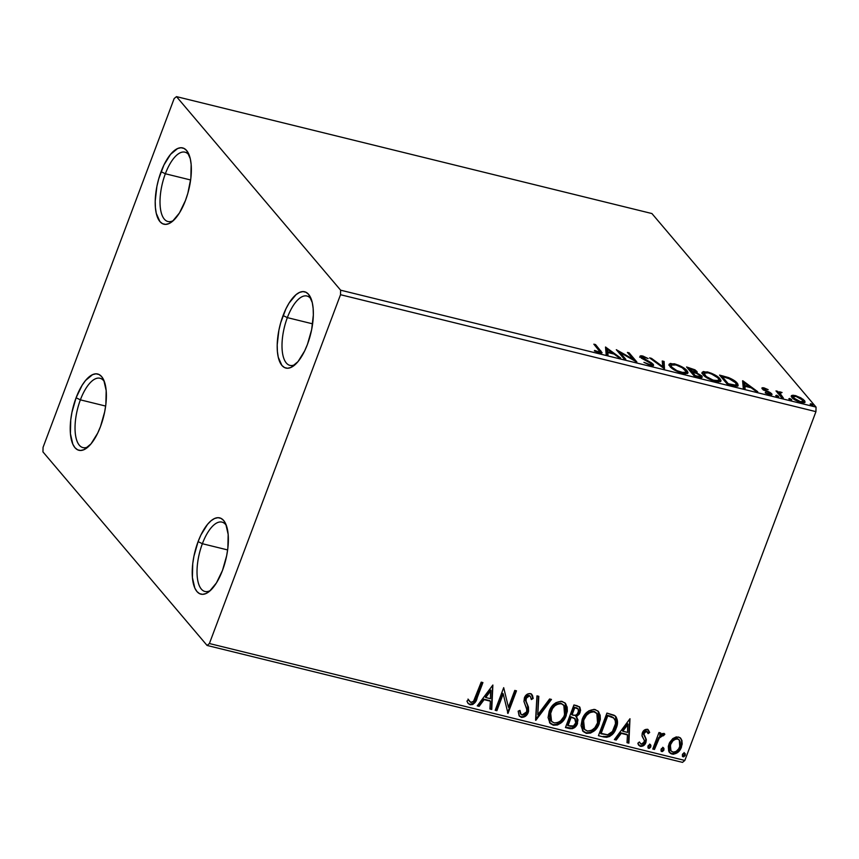 <?xml version="1.0" encoding="UTF-8"?>
<svg xmlns="http://www.w3.org/2000/svg" width="859" height="859" viewBox="0 0 859 859"><rect width="100%" height="100%" fill="white"/><g stroke="black" fill="none" stroke-linecap="round" stroke-linejoin="round"><path stroke-width="1.29" d="M189.388 155.629A35.702 14.474 -76.2 0 0 165.357 173.765L161.084 171.682A39.278 15.924 103.8 0 1 188.55 153.568A39.278 15.924 103.8 0 1 185.48 200.448L179.445 212.957L172.466 221.364L168.955 223.598L165.615 224.392L162.566 223.716L159.924 221.59L156.274 213.386L155.404 207.61L155.211 201.017L156.896 186.371L158.711 178.887L163.919 165.025L170.554 154.362L177.609 148.532L180.948 147.737L183.998 148.414L186.639 150.54L190.29 158.743L191.16 164.52L190.848 178.285L187.853 193.243L185.48 200.448A39.278 15.924 103.8 0 1 171.736 221.933A39.278 15.924 103.8 0 1 156.155 212.839A39.278 15.924 103.8 0 1 161.084 171.682L165.357 173.765A35.702 14.474 103.8 0 1 184.975 152.172A35.702 14.474 103.8 0 1 189.388 155.629M190.634 179.982L165.357 173.765L190.634 179.982M104.411 381.707A35.702 14.474 -76.2 0 0 80.381 399.854L76.097 397.771A39.278 15.924 103.8 0 1 103.563 379.657A39.278 15.924 103.8 0 1 100.503 426.536L97.658 433.194L91.022 443.856L83.978 449.687L80.628 450.481L77.578 449.805L74.948 447.679L72.822 444.189L70.417 433.698L70.739 419.933L71.92 412.46L76.097 397.771L82.142 385.262L85.578 380.451L92.622 374.621L95.972 373.826L99.021 374.503L101.652 376.629L103.778 380.118L106.183 390.609L105.861 404.374L104.68 411.848L100.503 426.536A39.278 15.924 103.8 0 1 86.759 448.022A39.278 15.924 103.8 0 1 71.179 438.917A39.278 15.924 103.8 0 1 76.097 397.771L80.381 399.854A35.702 14.474 103.8 0 1 99.998 378.261A35.702 14.474 103.8 0 1 104.411 381.707M105.646 406.071L80.381 399.854L105.646 406.071M226.4 525.568A35.702 14.474 -76.2 0 0 202.37 543.715L198.096 541.621A39.278 15.924 103.8 0 1 225.552 523.518A39.278 15.924 103.8 0 1 222.492 570.397L216.447 582.896L209.478 591.303L205.967 593.548L202.617 594.342L199.578 593.666L196.936 591.54L194.81 588.05L192.405 577.559L192.727 563.783L193.909 556.321L198.096 541.621L200.931 534.974L207.567 524.312L211.11 520.715L214.621 518.482L217.961 517.676L221.01 518.364L223.641 520.479L225.767 523.969L228.172 534.459L227.85 548.235L226.669 555.709L222.492 570.397A39.278 15.924 103.8 0 1 208.748 591.883A39.278 15.924 103.8 0 1 193.168 582.778A39.278 15.924 103.8 0 1 198.096 541.621L202.37 543.715A35.702 14.474 103.8 0 1 221.987 522.122A35.702 14.474 103.8 0 1 226.4 525.568M227.646 549.932L202.37 543.715L227.646 549.932M311.377 299.48A35.702 14.474 -76.2 0 0 287.346 317.626L283.073 315.543A39.278 15.924 103.8 0 1 310.539 297.429A39.278 15.924 103.8 0 1 307.468 344.309L304.634 350.966L297.998 361.628L290.943 367.459L287.604 368.253L284.554 367.577L281.913 365.451L278.262 357.247L277.393 351.471L277.199 344.878L278.885 330.232L280.7 322.748L285.907 308.886L289.107 303.034L296.087 294.626L299.598 292.393L302.937 291.598L305.987 292.275L308.628 294.401L312.279 302.604L313.148 308.381L313.342 314.974L311.656 329.62L307.468 344.309A39.278 15.924 103.8 0 1 293.724 365.794A39.278 15.924 103.8 0 1 278.144 356.689A39.278 15.924 103.8 0 1 283.073 315.543L287.346 317.626A35.702 14.474 103.8 0 1 306.964 296.033A35.702 14.474 103.8 0 1 311.377 299.48M312.622 323.843L287.346 317.626L312.622 323.843M207.083 645.453L682.508 762.373L684.838 760.451L209.403 643.531L340.518 294.712L815.943 411.644L684.838 760.451L815.943 411.644L816.05 407.102L340.626 290.181L176.492 96.627L651.917 213.547L816.05 407.102L651.917 213.547L176.492 96.627L174.162 98.549L43.057 447.356L42.95 451.898L207.083 645.453L209.403 643.531L340.518 294.712L340.626 290.181L176.492 96.627L174.162 98.549L43.057 447.356L42.95 451.898L207.083 645.453L209.403 643.531L684.838 760.451L682.508 762.373L207.083 645.453M803.262 401.164L803.96 401.872L804.443 400.573L800.771 397.792L800.545 398.383L800.771 397.792L795.23 395.559L794.994 396.192L795.23 395.559L791.569 395.537L791.257 396.353L792.513 398.114L798.086 401.486L802.478 402.764L804.84 402.474L804.862 401.153L803.004 399.242L795.939 395.741L792.846 395.215L791.289 395.892M779.779 393.551L779.306 394.829L779.779 393.551L782.055 392.499L778.533 392.327L778.114 393.422L778.533 392.327L777.696 391.339L777.277 392.445L777.696 391.339L775.988 390.92L781.658 397.61L783.365 398.028L779.714 393.347L779.908 392.703L782.055 392.499L779.639 391.811L778.533 392.327L775.988 390.92L781.658 397.61L783.365 398.028L779.693 392.907L779.22 394.646M762.438 388.998L763.576 389.181L764.059 387.892C762.019 387.538 761.428 387.86 762.298 388.848L769.911 393.315L768.537 394.421L768.741 393.873L765.348 392.971L769.632 394.743C771.865 395.129 772.52 394.775 771.586 393.69L771.114 394.947L771.586 393.69L770.147 392.52L769.868 393.261L770.147 392.52L767.194 391.049L766.98 391.618L767.194 391.049L764.907 389.943L764.671 390.544L763.984 389.234L763.694 389.997L764.864 388.74L768.161 389.653L763.361 387.753L761.944 388.085L762.878 389.406L770.04 393.486L769.181 393.959L765.348 392.971L770.405 394.904L771.801 394.764L771.833 394.023L763.984 389.234L764.51 388.665L768.161 389.653L764.059 387.892L763.683 389.213M732.491 385.519L736.421 386.185L738.128 385.541L737.784 383.919L735.218 381.256L728.894 377.702L719.574 375.093L727.337 384.252L732.491 385.519L738.16 385.455L737.205 383.146C735.862 381.332 732.963 379.463 728.486 377.552L719.574 375.093L727.337 384.252L732.491 385.519M695.307 371.689L696.262 372.57L696.746 371.271L686.577 366.976L694.34 376.135L701.416 377.552L702.254 377.112L701.803 375.909L696.316 372.709L697.1 371.797L694.974 369.821L686.577 366.976L694.34 376.135L698.775 377.219L702.275 377.08L701.803 375.909L696.316 372.709L697.154 372.323M664.469 368.79L664.104 361.456L662.246 360.995L662.74 366.61L651.455 358.343L649.597 357.881L664.469 368.79L664.104 361.456L662.246 360.995L662.74 366.61L651.455 358.343L649.597 357.881L664.469 368.79M625.781 359.277L620.005 352.458L636.884 362.004L629.121 352.845L627.414 352.426L633.201 359.255L616.311 349.699L624.074 358.858L625.781 359.277L620.005 352.458L636.487 361.907L629.121 352.845L627.414 352.426L633.201 359.255L616.311 349.699L624.074 358.858L625.781 359.277M599.013 350.268L600.065 351.793L599.389 352.158L594.643 350.408L594.364 350.901L599.453 352.985L602.073 352.695L595.555 344.588L593.848 344.169L600.054 351.922L594.364 350.901L599.453 352.985L602.052 352.877L595.555 344.588L593.848 344.169L599.013 350.268M605.509 347.036L606.164 354.445L608.022 354.907L607.807 352.534L614.035 354.058L618.813 357.559L620.67 358.01L605.509 347.036L606.164 354.445L608.022 354.907L607.807 352.534L614.035 354.058L618.813 357.559L620.67 358.01L605.509 347.036M642.07 357.505L641.78 358.3L643.327 356.904L648.148 358.568L642.553 355.97L642.253 356.764L642.553 355.97L640.009 356.131L640.395 357.129L651.466 363.808L649.436 365.225L649.672 364.592L643.917 362.337L650.596 365.558L653.377 365.58L653.345 364.452L651.487 362.831L642.07 357.505L641.963 356.861L642.843 356.796L648.148 358.568L642.94 356.066L640.835 355.744L639.998 356.442L642.457 358.74L651.229 363.561L651.691 364.527L650.317 364.721L643.917 362.337L650.596 365.558L653.602 365.311L653.184 364.237L641.856 356.979L641.372 358.278M670.009 366.557L678.46 372.044L684.483 373.805L687.672 373.354L687.962 372.226L686.223 369.853L678.524 365.172L670.342 363.421L669.043 364.495L670.009 366.557C672.135 369.145 676.344 371.442 682.615 373.44L687.952 372.956L687.039 370.712C684.913 368.103 680.672 365.784 674.326 363.776L669.107 364.216L670.009 366.557M703.006 374.674L711.456 380.161L717.48 381.911L720.669 381.471L720.959 380.344L719.219 377.971L711.52 373.289L703.338 371.539L702.039 372.613L703.006 374.674C705.132 377.262 709.341 379.549 715.611 381.546L720.948 381.074L720.035 378.83C717.909 376.21 713.668 373.901 707.322 371.893L702.104 372.334L703.006 374.674M742.606 380.762L743.26 388.161L745.118 388.622L744.914 386.249L751.142 387.785L755.909 391.274L757.767 391.736L742.895 380.827L743.26 388.161L745.118 388.622L744.914 386.249L751.142 387.785L755.909 391.274L757.767 391.736L742.606 380.762M775.709 395.634L778.63 396.751L776.815 395.323L775.709 395.634L777.782 396.751L778.555 396.332L776.482 395.226L775.709 395.634L776.482 395.226L776.182 396.031L776.482 395.226M788.798 398.855L791.708 399.972L789.904 398.533L788.798 398.855L790.86 399.961L791.633 399.553L789.571 398.436L788.798 398.855L789.571 398.436L789.26 399.252L789.571 398.436M810.123 404.095L813.043 405.212L810.907 403.687L810.123 404.095L812.195 405.212L812.968 404.793L810.907 403.687L810.123 404.095L810.907 403.687L810.595 404.503L810.907 403.687M672.801 738.59L669.612 742.52L668.313 746.288L668.678 751.142L670.643 753.547L673.51 754.256L677.826 752.355L680.811 748.576L682.218 743.958L681.799 740.168L679.737 737.505L676.248 736.904L672.801 738.59L668.936 744.044L669.526 752.602L672.006 754.095C676.591 754.138 679.737 751.818 681.455 747.126L682.003 740.845L680.822 738.418L678.427 736.99L672.801 738.59M652.765 749.037L654.472 749.467L659.658 737.247L661.527 735.54L663.373 735.819L664.845 734.262L664.394 733.726L662.096 733.575L659.766 735.368L660.678 732.942L658.982 732.523L652.765 749.037L654.472 749.467L658.96 738.3L664.845 734.262L663.76 733.382L659.766 735.368L660.678 732.942L658.982 732.523L652.765 749.037M647.256 729.323L644.239 730.161L642.167 733.522L642.124 736.292L644.368 740.447L643.702 743.024L641.093 744.27L639.407 741.961L637.85 743.25L639.998 746.17L643.198 745.87L645.743 742.874L646.247 739.374L643.928 733.994L645.807 731.417L647.224 731.728L648.137 733.65L649.672 732.48L647.256 729.323C644.884 729.248 643.251 730.429 642.382 732.856L641.974 735.54L644.368 740.447L644.175 742.122L641.093 744.27L639.407 741.961L637.85 743.25L638.763 745.247L640.524 746.353C643.133 746.417 644.937 745.118 645.914 742.455L646.322 739.771L643.96 734.799L644.121 733.199L646.602 731.374L647.364 731.868L646.161 730.859L648.137 733.65L649.672 732.48L647.256 729.323M603.598 736.947L606.626 737.301L609.697 736.442L613.036 733.618L615.388 729.989L617.492 721.614L616.268 717.158L614.164 715.257L606.937 713.077L598.433 735.68L603.598 736.947C609.826 737.58 614.035 734.606 616.236 728.024C618.233 723.45 617.911 719.445 615.269 716.009L606.937 713.077L598.433 735.68L603.598 736.947M565.447 727.562L572.287 728.7L574.564 727.605L577.012 724.674L577.978 719.842L576.196 716.889L579.46 713.915L580.598 710.361L579.868 707.247L577.076 705.733L573.941 704.96L565.447 727.562L569.882 728.657C573.554 728.969 576.099 727.251 577.527 723.525L576.98 717.652L576.196 716.889L580.083 712.583L579.75 707.097L573.941 704.96L565.447 727.562M535.576 720.218L551.467 699.43L549.61 698.979L537.766 714.795L538.818 696.316L536.961 695.865L535.866 720.293L551.467 699.43L549.61 698.979L537.766 714.795L538.818 696.316L536.961 695.865L535.576 720.218M496.889 710.704L503.213 693.889L507.98 713.432L516.484 690.829L514.777 690.411L508.442 707.268L503.685 687.683L495.181 710.286L496.889 710.704L495.332 709.91L496.889 710.704L503.213 693.889L507.98 713.432L516.484 690.829L514.777 690.411L508.442 707.268L503.685 687.683L495.181 710.286L496.889 710.704M476.316 698.41L476.734 697.315C475.875 701.588 473.534 703.897 469.701 704.24L470.141 704.767C473.975 704.423 476.316 702.114 477.174 697.841L476.734 697.315L482.328 682.433L476.734 697.315L477.174 697.841L482.919 682.572L481.212 682.153L473.502 701.406L470.711 702.34L468.456 699.602L466.931 701.127L468.08 703.36L470.141 704.767L472.74 704.509L474.855 702.737L482.919 682.572L481.212 682.153L475.553 697.197C475.038 700.085 473.513 701.835 471 702.437L469.54 701.288M492.873 685.02L477.26 705.883L479.118 706.334L484.122 699.655L490.36 701.18L489.909 708.986L491.767 709.448L492.873 685.02L477.26 705.883L479.118 706.334L484.122 699.655L490.36 701.18L489.909 708.986L491.767 709.448L492.873 685.02M531.689 694.34L533.181 698.485L531.925 694.587L530.336 693.6C527.447 693.524 525.461 694.963 524.387 697.905L523.969 701.556L526.846 709.566L526.578 711.918L522.036 714.989L520.983 714.323L519.974 710.372L518.16 711.177L519.459 716.223L521.821 717.437L525.558 716.138L528.596 711.306L528.446 707.064L525.88 700.633L526.631 697.25L529.187 695.865L530.368 696.456L531.324 699.548L533.181 698.485L532.494 695.522L530.336 693.6L527.501 694.061L525.3 696.134L523.969 701.556L526.621 708.439L526.76 711.338L525.311 713.893L522.734 715.064L520.93 714.269L519.974 710.372L518.16 711.177L519.104 715.74L521.284 717.34L519.244 715.944M549.169 711.327L548.074 717.544L549.964 723.149L553.303 725.211L557.512 724.975L561.335 722.677L565.405 717.415L567.337 711.231L567.165 707.097L564.954 702.898L561.077 701.245L555.891 702.683L551.714 706.624L549.169 711.327L550.039 723.235L553.303 725.211C559.639 725.168 563.966 721.893 566.285 715.418L565.458 703.424L562.108 701.416C555.784 701.545 551.478 704.842 549.169 711.327M582.166 719.434L581.06 725.651L582.96 731.267L586.3 733.328L590.509 733.092L594.331 730.794L598.401 725.533L600.334 719.348L600.162 715.203L597.95 711.016L594.074 709.362L588.887 710.801L584.711 714.742L582.166 719.434L583.036 731.353L586.3 733.328C592.635 733.275 596.962 730.01 599.281 723.525L598.455 711.542L595.104 709.523C588.78 709.652 584.464 712.959 582.166 719.434M629.98 718.736L614.368 739.599L616.225 740.05L621.229 733.371L627.457 734.907L627.016 742.713L628.874 743.164L629.98 718.736L614.368 739.599L616.225 740.05L621.229 733.371L627.457 734.907L627.016 742.713L628.874 743.164L629.98 718.736M647.965 746.117L648.126 748.017L649.361 748.329L650.66 747.137L650.918 745.483L649.758 744.549L648.287 745.483L648.674 748.35L650.811 746.815L650.091 744.581L647.965 746.117M661.043 749.338L661.215 751.238L662.439 751.539L663.749 750.358L664.007 748.704L662.837 747.77L661.376 748.704L661.763 751.571L663.889 750.036L663.18 747.802L661.043 749.338M682.379 754.578L682.551 756.489L683.775 756.79L685.074 755.609L685.342 753.955L684.172 753.01L682.701 753.955L683.098 756.822L685.224 755.286L684.505 753.053L682.379 754.578M470.002 701.835L468.456 699.602L466.931 701.127L468.241 703.564L470.141 704.767L468.015 703.285M468.015 699.076L468.359 699.666M469.111 700.794L468.724 700.235M467.64 702.845L469.701 704.24L472.3 703.993L474.415 702.222L475.875 699.462M468.542 703.714L469.089 704.026M492.669 685.289L491.767 709.448L489.941 708.578L491.327 708.922L492.669 685.289M489.909 700.665L483.681 699.129L484.122 699.655L483.681 699.129L478.678 705.819L479.118 706.334L477.529 705.529L478.678 705.819L483.681 699.129L489.909 700.665M490.521 689.981L485.281 696.993L485.722 697.508L485.281 696.993L490.521 689.981L490.5 698.689L485.722 697.508L490.961 690.507L490.521 689.981M503.696 687.683L508.442 707.268L503.696 687.683M515.894 690.679L507.54 712.916L507.98 713.432L507.497 712.906L515.894 690.679M502.773 693.363L503.213 693.889L502.773 693.363L496.448 710.189L502.773 693.363M520.49 713.743L519.566 710.533L520.769 714.044M530.175 696.273L528.994 695.393L530.411 696.509L531.324 699.548L533.181 698.485L532.741 697.959L531.227 698.829L532.741 697.959L531.206 693.782M526.127 698.227L529.445 695.919L528.994 695.393L525.687 697.701L526.062 701.406L526.127 698.227M527.329 704.165L525.622 700.88L527.329 704.165L528.274 712.369L527.329 704.165M521.284 717.34C524.634 717.415 526.964 715.762 528.274 712.369L527.823 711.853C526.524 715.236 524.194 716.889 520.844 716.814L521.284 717.34M519.233 715.934L521.939 716.932M523.067 716.739L525.998 714.817L528.145 710.78L528.006 706.538L525.912 701.588M525.783 701.309L525.375 699.323L526.191 696.724L527.941 695.393L529.917 695.93M538.357 696.209L537.766 714.795L538.357 696.209M550.769 699.258L535.619 719.498L550.769 699.258M565.233 703.177L565.834 714.892C563.515 721.377 559.198 724.642 552.863 724.695L549.824 722.967M549.524 722.623L553.368 724.792L557.792 724.169M551.006 723.922L551.897 724.373M559.048 723.493L562.495 720.583L565.426 715.901L566.897 710.715L566.715 706.57M566.113 704.67L565.727 703.918M563.622 705.089L560.863 703.231C555.762 703.338 552.283 706.001 550.436 711.209L550.887 711.735C552.734 706.528 556.202 703.865 561.314 703.746L563.955 705.464L565.297 708.353L565.415 711.66L563.869 716.61L560.616 720.873L557.512 722.687L554.119 722.881L551.564 721.324L550.436 711.209L553.121 706.613L556.492 703.918L560.455 703.145L563.848 705.336L564.578 714.989C562.72 720.229 559.241 722.859 554.119 722.881L551.918 721.71L550.222 719.327L549.535 716.181L550.157 712.025M551.467 721.206L550.179 718.328L550.05 715.042L552.477 708.578L554.839 705.851L557.921 704.015L561.314 703.746L560.863 703.231L563.515 704.949M550.436 711.209L551.349 721.055M579.524 706.86L580.083 712.583L579.642 712.068L575.755 716.363L576.196 716.889L575.755 716.363L578.161 714.613L579.642 712.068L580.147 708.707L579.428 706.721M576.754 717.394L577.087 722.999C575.659 726.735 573.103 728.443 569.431 728.131L565.587 727.186L571.836 728.174L575.917 725.232L577.559 721.163L576.389 716.964M577.538 719.316L577.312 718.457M575.154 718.8L576.024 722.44L573.479 725.973L568.024 725.662L571.181 717.265L570.741 716.739L567.574 725.146L568.024 725.662L571.181 717.265L575.154 718.8L570.741 716.739L574.66 718.403L575.82 723.106C574.617 725.844 572.674 726.854 569.968 726.145L567.574 725.146L570.741 716.739L575.133 718.758M576.099 707.612L577.774 708.514L576.099 707.612M571.611 714.42L574.327 707.172L578.225 709.051L578.365 712.208C577.28 714.817 575.466 715.805 572.921 715.16L571.611 714.42L572.051 714.946L574.778 707.698L574.327 707.172L571.611 714.42M577.978 708.793L578.698 710.876L577.194 714.13L575.412 715.3L572.051 714.946L574.778 707.698L578.214 709.04M598.229 711.284L598.83 723.01C596.511 729.484 592.195 732.759 585.859 732.802L582.821 731.084M582.52 730.741L586.364 732.91L590.788 732.276M584.002 732.04L584.893 732.491M592.044 731.61L595.491 728.7L598.422 724.019L599.893 718.822L599.711 714.688M599.099 712.787L598.723 712.036M584.474 729.302L582.735 725.919L582.595 722.634L585.033 716.17L587.395 713.442L591.314 711.359L594.256 711.456L596.511 713.056M596.618 713.206L593.859 711.338L596.844 713.453L597.574 723.106C595.716 728.346 592.238 730.977 587.116 730.998L584.56 729.441L583.433 719.327L584.345 729.173M583.884 719.853C585.72 714.634 589.199 711.982 594.31 711.864L593.859 711.338C588.759 711.456 585.28 714.119 583.433 719.327L583.884 719.853L586.557 715.257L589.929 712.551L593.902 711.778L596.951 713.582L598.293 716.46L597.853 722.279L594.89 727.702L591.69 730.3L587.524 731.084L584.464 729.323L582.971 724.824L583.884 719.853M615.624 716.363L615.785 727.498C613.594 734.08 609.375 737.065 603.147 736.421L606.186 736.775L609.256 735.927L614.443 730.418L617.03 722.054L616.504 718.006L615.366 716.03M612.059 716.76L607.775 715.815L613.562 717.931C615.86 720.626 616.182 723.847 614.529 727.594C613.412 731.181 611.114 733.575 607.635 734.778L600.57 733.253L601.021 733.779L607.775 715.815L607.324 715.289L600.57 733.253L607.324 715.289L610.889 716.277M613.122 717.405L614.002 718.317L613.122 717.405M613.562 717.931L615.237 720.497L615.484 723.697L612.446 731.481L607.635 734.778L601.021 733.779L607.775 715.815L613.777 718.049M629.776 719.004L628.874 743.164L627.038 742.305L628.434 742.638L629.776 719.004M627.016 734.381L620.789 732.845L621.229 733.371L620.789 732.845L615.785 739.535L616.225 740.05L614.625 739.245L615.785 739.535L620.789 732.845L627.016 734.381M627.618 723.697L622.388 730.708L622.829 731.234L622.388 730.708L627.618 723.697L627.607 732.405L622.829 731.234L628.069 724.223L627.618 723.697M648.33 729.914L649.672 732.48L649.221 731.954L647.933 732.942L649.221 731.954L647.74 729.27M646.602 731.374L646.161 730.859L643.67 732.673L643.52 734.273L646.322 739.771L645.871 739.245L645.474 741.94C644.497 744.603 642.693 745.891 640.084 745.827L638.548 744.968M648.889 730.966L648.416 730.053M638.28 744.678L639.73 745.719L641.813 745.773L644.647 743.54L645.871 739.245L643.552 733.071L645.367 730.902L647.214 731.771M650.199 744.399L650.65 744.914L650.091 744.581M649.651 744.066L650.811 746.815L650.36 746.299L648.234 747.835L648.674 748.35L647.933 747.706L649.544 747.448L650.531 745.623M648.115 748.006L648.674 748.35M660.099 732.791L659.766 735.368L660.099 732.791M664.383 733.715L663.76 733.382M664.845 734.262L664.404 733.747L662.933 735.304L663.373 735.819L662.278 734.821L662.719 735.336L662.278 734.821L658.52 737.784L658.96 738.3L658.52 737.784L654.032 748.941L654.472 749.467L652.904 748.661L654.032 748.941L656.115 743.389M656.652 741.983L660.045 735.766L661.677 734.81L662.933 735.304L664.19 733.457M663.288 747.609L663.728 748.135L663.18 747.802M662.729 747.276L663.889 750.036L663.449 749.51L661.312 751.045L661.763 751.571L661.022 750.927L663.116 750.143L663.277 747.609M661.205 751.228L661.763 751.571M663.61 748.844L663.567 748.178M680.596 738.171L682.003 740.845L681.015 746.6C679.297 751.292 676.14 753.622 671.566 753.568L669.322 752.334M669.107 752.108L671.931 753.644L675.11 753.268M676.097 752.763L679.555 749.424L681.498 745.032M681.778 743.464L681.563 740.318L680.349 737.86M670.525 750.39L669.633 746.203L671.845 741.027L676.087 738.407L678.997 739.674M679.072 739.771L677.225 738.493L679.308 740.018L679.748 746.718C678.503 750.229 676.183 752.012 672.758 752.054L671.029 750.991L670.203 743.958L670.815 750.712M670.643 744.474C671.888 740.952 674.229 739.127 677.665 739.019L677.225 738.493C673.789 738.611 671.437 740.426 670.203 743.958L670.643 744.474L672.78 741.006L675.367 739.202L677.665 739.019L679.448 740.2L680.264 742.208L680.103 745.591L678.664 748.833L676.119 751.4L673.316 752.151L670.965 750.916L670.117 748.951L670.643 744.474M684.065 752.527L684.784 754.76L684.505 753.053M684.784 754.76L685.224 755.286L684.784 754.76L682.647 756.296L683.098 756.822L682.347 756.167L683.957 755.92L684.784 754.76M682.54 756.468L683.098 756.822M684.945 754.084L684.891 753.429M490.5 698.689L485.722 697.508L490.961 690.507L490.5 698.689M627.607 732.405L622.829 731.234L628.069 724.223L627.607 732.405M595.137 345.694L595.555 344.588L595.137 345.694M600.065 351.782L600.795 350.773L600.312 352.061L601.225 353.242L600.065 351.782M597.188 352.233L597.413 351.632L597.188 352.233M598.401 352.684L598.637 352.04L598.401 352.684M605.563 347.712L605.788 347.111L605.563 347.712M605.649 348.657L607.302 349.86L605.649 348.657M607.324 353.822L607.807 352.534L607.324 353.822M607.034 350.579L607.259 353.06L607.517 349.28L612.51 352.942L612.263 353.629L612.51 352.942L607.742 351.771L607.517 349.28L607.034 350.579M618.716 352.523L619.758 353.124L618.716 352.523M632.965 359.889L633.201 359.255L632.965 359.889M628.702 353.951L629.121 352.845L628.702 353.951M633.126 359.438L634.017 360.49L633.126 359.438M619.597 353.564L620.005 352.458L619.597 353.564M651.466 363.808L651.24 365.773M643.896 359.513L644.11 358.944L643.896 359.513M646.773 360.952L646.988 360.372L646.773 360.952M651.67 364.603L652.7 365.526L653.184 364.237L652.883 365.773M653.001 365.945L651.004 364.13M640.342 357.043L639.654 357.237M651.186 359.051L651.455 358.343L651.186 359.051M662.472 367.319L662.74 366.61L662.472 367.319M662.375 362.434L663.62 362.745L664.104 361.456L664.125 368.532L663.62 362.745L662.375 362.434M671.974 364.71L675.195 364.731C680.264 366.363 683.635 368.221 685.332 370.293L686.073 372.151L681.767 372.484L681.52 373.139L681.767 372.484C676.752 370.873 673.402 369.037 671.717 366.976L671.362 367.899L670.976 365.107L676.012 364.957L682.293 367.802L686.073 371.517L685.654 372.602L683.914 372.838L676.871 370.637L672.017 367.308L670.965 365.751L671.416 364.646M674.047 364.506L674.326 363.776L674.047 364.506M686.062 371.464L686.556 372.001L687.039 370.712L686.556 372.001L687.468 373.515L685.74 371.152M669.462 364.817L668.839 365.182M670.589 367.33L670.525 366.31M685.203 373.88L686.073 372.151M670.976 365.107L670.492 367.094M688.08 368.758L688.843 368.951L688.08 368.758M696.316 372.709L696.746 371.271L696.37 372.709M700.343 376.296L701.32 377.208L701.803 375.909L701.567 377.531M701.653 377.659L700.192 376.188M696.466 372.838L695.232 371.625M692.73 372.956L692.129 372.817M695.049 370.873L695.06 371.829L692.44 371.485L691.946 372.774L692.44 371.485L691.559 371.271L691.151 372.377L691.559 371.271L689.079 368.339L695.049 370.873C695.865 371.915 694.995 372.119 692.44 371.485L689.079 368.339L688.66 369.445L689.079 368.339L695.049 370.873L694.856 372.892M700.096 375.49L700.021 376.478L697.197 376.092L696.939 376.768L697.197 376.092L695.242 375.608L694.995 376.296L695.242 375.608L692.365 372.205L696.713 373.44L700.096 375.49C700.89 376.575 699.924 376.779 697.197 376.092L695.242 375.608L692.365 372.205L691.946 373.311L692.365 372.205L696.026 373.193L700.096 375.49L699.881 377.498M704.971 372.827L704.391 372.774M707.043 372.613L707.322 371.893L707.043 372.613M719.058 379.581L719.552 380.118L720.035 378.83L719.552 380.118L720.465 381.632M702.458 372.935L701.835 373.3M720.465 381.643L718.736 379.259M703.585 375.437L703.521 374.427M708.192 372.849C713.249 374.481 716.631 376.328 718.328 378.4L719.069 380.269L714.752 380.601L714.505 381.256L714.752 380.601C709.738 378.991 706.399 377.155 704.713 375.093L704.359 376.017L703.972 373.225L708.192 372.849L711.542 373.987L717.673 377.724L719.069 379.635L718.65 380.72L713.11 380.118L706.184 376.489L704.004 373.139L708.192 372.849M718.199 381.987L719.069 380.269M703.972 373.225L703.489 375.2M721.077 376.876L721.839 377.058L721.077 376.876M722.677 376.596L722.934 375.92L722.677 376.596M728.26 378.164L728.486 377.552L728.26 378.164M736.249 383.919L736.721 384.435L737.205 383.146L736.721 384.435L737.666 385.97M737.731 386.26L736.12 383.79M728.239 383.726L722.075 376.446L721.657 377.552L722.075 376.446L728.325 378.196L735.497 382.717L736.281 384.521L734.134 385.884L734.445 385.068L730.075 384.177L729.817 384.864L730.075 384.177L728.239 383.726L727.992 384.413L728.239 383.726L722.075 376.446L730.848 379.281L735.497 382.717L736.303 384.413L735.24 385.068L728.239 383.726M735.551 386.12L736.281 384.521M742.67 381.428L742.895 380.827L742.67 381.428M742.756 382.373L744.399 383.586L742.756 382.373M744.42 387.538L744.914 386.249L744.42 387.538M744.13 384.295L744.356 386.775L744.624 382.996L749.617 386.657L749.359 387.345L749.617 386.657L744.839 385.487L744.624 382.996L744.13 384.295M763.984 389.234L764.864 388.74M769.664 393.819L771.103 394.99L769.664 393.819M771.951 394.571L771.586 393.69M769.911 393.315L769.61 395.065M761.954 388.032L762.298 388.848M763.844 389.256L762.287 388.987M765.315 392.38L766.078 392.724M777.782 396.751L778.555 396.332M778.039 393.615L780.079 393.239M781.046 396.879L781.465 395.784L781.046 396.879M779.822 393.186L778.114 393.476M779.156 393.1L778.555 393.164M790.86 399.961L791.633 399.553M791.364 396.665L793.19 396.557M791.569 395.537L791.923 397.502C793.491 399.392 796.551 401.046 801.103 402.484L805.066 402.162L804.443 400.573L804.496 402.688L802.51 400.53M793.437 396.59L791.3 396.697M802.746 402.28L802.639 402.903M793.104 397.556L793.641 397.449M795.928 396.375L802.736 400.165L803.229 401.432L800.191 402.237L800.405 401.658L793.641 397.921L793.308 398.791L793.125 396.665L796.207 396.45L801.726 399.21L803.122 401.604L799.858 401.507L795.337 399.381L793.104 396.751L795.928 396.375M802.714 402.796L803.229 401.432M793.125 396.665L792.61 398.2M812.195 405.212L812.968 404.793M612.51 352.942L607.742 351.771L607.517 349.28L612.51 352.942M749.617 386.657L744.839 385.487L744.624 382.996L749.617 386.657M295.421 364.366A35.702 14.474 103.8 0 1 289.913 365.376A35.702 14.474 103.8 0 1 287.346 317.626A35.702 14.474 -76.2 0 0 282.632 353.779A35.702 14.474 -76.2 0 0 295.421 364.366M210.444 590.455A35.702 14.474 103.8 0 1 204.936 591.464A35.702 14.474 103.8 0 1 202.37 543.715A35.702 14.474 -76.2 0 0 197.645 579.868A35.702 14.474 -76.2 0 0 210.444 590.455M88.456 446.594A35.702 14.474 103.8 0 1 82.947 447.603A35.702 14.474 103.8 0 1 80.381 399.854A35.702 14.474 -76.2 0 0 75.656 436.007A35.702 14.474 -76.2 0 0 88.456 446.594M173.432 220.505A35.702 14.474 103.8 0 1 167.924 221.515A35.702 14.474 103.8 0 1 165.357 173.765A35.702 14.474 -76.2 0 0 160.644 209.918A35.702 14.474 -76.2 0 0 173.432 220.505M340.626 290.181L816.05 407.102L815.943 411.644L340.518 294.712L340.626 290.181M600.054 351.922L599.571 353.21M763.823 388.837L763.34 390.126"/></g></svg>
